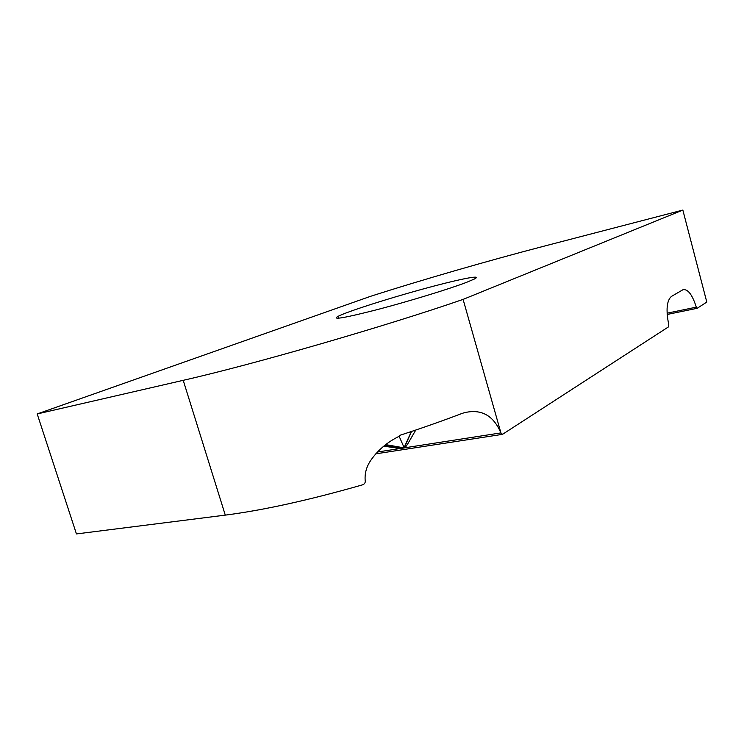 <?xml version="1.0" encoding="UTF-8"?>
<svg xmlns="http://www.w3.org/2000/svg" width="744" height="744" viewBox="0 0 744 744"><rect width="100%" height="100%" fill="white"/><g stroke="black" fill="none" stroke-linecap="round" stroke-linejoin="round"><path stroke-width="1.12" d="M399.156 436.282C387.708 441.917 378.464 449.627 371.423 459.429C366.411 466.367 364.374 473.788 365.295 481.675C364.997 483.451 363.853 484.567 361.863 485.032C308.76 500.21 263.227 510.245 225.283 515.127L76.437 533.932L37.2 413.952L370.782 296.242C421.736 279.911 488.25 260.688 544.022 246.18L682.843 210.068L706.8 302.073L697.156 308.304L696.3 307.16C692.366 294.764 687.94 288.932 683.029 289.695L671.376 296.465C666.698 300.65 665.834 310.118 668.791 324.858L668.624 326.793L502.563 434.301L500.861 432.915C493.467 415.338 481.21 408.623 464.089 412.781L461.224 413.738C442.131 421.02 421.588 428.237 399.575 435.407L399.156 436.282L404.197 447.823L411.572 431.446M415.784 430.032L407.628 444.094L404.922 447.99L404.206 447.823M501.028 433.306L463.094 299.395C386.452 325.974 253.527 364.421 183.21 380.324L37.2 413.952M403.499 447.786L404.169 447.879M384.769 445.358L403.397 448.102L401.035 448.678L383.783 446.158M682.843 210.068L463.094 299.395M466.721 282.283C449.85 288.784 409.739 301.088 377.98 309.43C344.63 317.967 331.322 320.264 338.064 316.321C347.606 311.494 386.573 299.023 421.839 289.332C457.207 279.586 483.656 274.127 474.588 278.916L466.721 282.283M697.044 308.323L667.163 314.461L697.082 308.323M696.3 307.16L667.08 313.187M225.283 515.127L183.21 380.324M500.861 432.915L405.182 447.73M399.984 448.53L377.459 452.017M404.159 447.497L411.358 431.52M385.708 444.633L404.206 447.888M502.154 434.403L375.776 453.84M338.064 316.321L338.622 318.227"/></g></svg>
